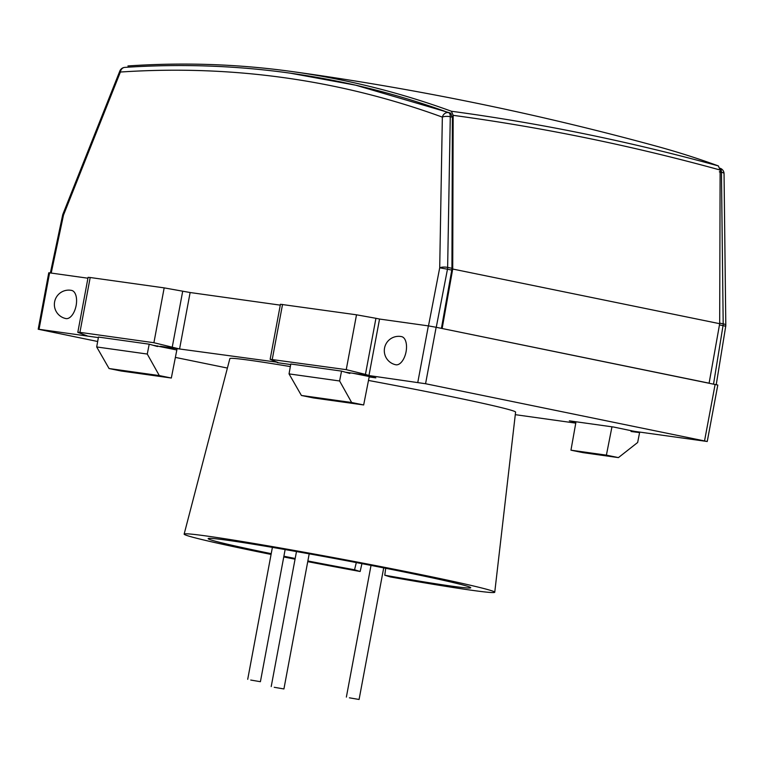 <?xml version="1.0" encoding="UTF-8"?>
<svg xmlns="http://www.w3.org/2000/svg" width="764" height="764" viewBox="0 0 764 764"><rect width="100%" height="100%" fill="white"/><g stroke="black" fill="none" stroke-linecap="round" stroke-linejoin="round"><path stroke-width="1.15" d="M290.702 73.239A2863.014 1485.187 102.7 0 1 353.952 84.794A2863.014 1485.187 102.7 0 1 448.592 112.652L450.617 113.11L452.383 117.198L450.273 116.72A5.749 1.824 -179 0 0 442.346 117.121A2857.264 1482.208 -77.3 0 0 284.771 77.785A2857.264 1482.208 -77.3 0 0 120.387 72.036A5.749 4.851 -93.8 0 1 124.799 67.394A5.749 5.749 0 0 0 119.843 71.004L62.944 214.101A5.749 5.749 0 0 0 62.658 215.028L50.376 272.958M442.346 117.121A5.749 4.899 -70 0 1 448.506 112.633A5.749 4.899 -70 0 1 448.592 112.652A5.749 2.951 -77.2 0 1 450.273 116.72L447.637 267.419A5.749 1.824 -179 0 0 439.711 267.811L442.346 117.121M291.199 71.434A2872.678 2872.678 0 0 1 656.744 146.287A2868.247 1489.533 101.6 0 1 718.361 165.912L720.127 170.009L719.678 323.697L709.107 383.175L442.146 328.51L452.718 269.033L453.167 115.345L451.4 111.248A2868.247 1489.533 -78.4 0 0 291.199 71.434A2868.247 1489.533 -78.4 0 0 127.932 65.952M351.641 402.504L301.408 395.466L289.04 373.892L339.608 380.978L351.641 402.504L363.664 404.958L369.26 376.509M363.664 404.958L313.431 397.929L301.408 395.466M109.061 368.534L96.694 346.961L147.271 354.047L159.304 375.573L109.061 368.534L121.094 370.998L171.327 378.027L176.914 349.578M570.956 450.187L582.98 452.641L618.42 457.607L606.396 455.143L570.956 450.187L576.008 421.766M606.396 455.143L611.964 426.799M96.694 346.961L98.46 337.067L149.209 344.182L157.508 346.522L157.632 345.901M289.04 373.892L290.798 363.998L341.546 371.113L349.845 373.453L349.979 372.832M618.42 457.607L637.654 442.49L639.592 432.615L631.054 431.507L631.207 430.629M441.42 328.358L451.772 270.093L447.475 269.214L439.711 267.811L428.489 325.894M452.718 269.033L719.678 323.697M631.093 431.278L637.186 432.128M159.304 375.573L171.327 378.027M149.209 344.182L147.271 354.047M341.546 371.113L339.608 380.978M450.617 113.11L355.757 85.205L290.358 73.182C236.133 65.589 180.944 63.66 124.799 67.394M436.254 327.307L447.475 269.214A5.749 2.98 101.6 0 0 447.637 267.419L451.944 268.298L452.383 117.198M451.944 268.298A5.749 2.98 101.6 0 1 451.772 270.093M713.538 384.082L723.03 325.636L725.724 326.247A5.749 5.749 0 0 0 725.8 325.254L724.052 173.667A5.749 1.729 179.3 0 0 721.445 172.253L719.344 171.862M119.843 71.004A5.749 1.423 -158.3 0 0 120.387 72.036L63.488 215.133L62.658 215.028M51.198 273.073L63.488 215.133A5.749 1.423 -158.3 0 1 62.944 214.101M725.8 325.254A5.749 1.729 179.3 0 0 723.193 323.841L721.445 172.253A5.749 3.018 -79.6 0 0 719.965 168.338M720.271 168.328A5.749 4.89 110 0 0 719.936 168.223L720.271 168.328A5.749 5.749 0 0 1 724.052 173.667M271.077 554.425A157.995 4.412 10.6 0 1 258.07 551.789A157.995 4.412 10.6 0 1 184.143 534.112A157.995 4.412 10.6 0 1 264.163 545.181A157.995 4.412 10.6 0 1 420.821 574.576A157.995 4.412 10.6 0 1 494.747 592.243L515.585 412.092A145.341 4.059 -169.4 0 0 447.58 395.847A145.341 4.059 -169.4 0 0 368.487 380.443M494.747 592.243A157.995 4.412 10.6 0 1 390.366 576.944L384.769 575.225L385.705 568.282M361.926 563.651L360.15 571.501A157.995 4.412 10.6 0 1 307.739 561.645M295.047 559.181A157.995 4.412 10.6 0 1 283.759 556.956M271.22 553.671A133.576 3.734 10.6 0 1 270.647 553.547A133.576 3.734 10.6 0 1 208.142 538.61A133.576 3.734 10.6 0 1 275.689 547.941A133.576 3.734 10.6 0 1 408.243 572.819A133.576 3.734 10.6 0 1 470.748 587.755A133.576 3.734 10.6 0 1 384.769 575.225M290.702 364.533L277.275 362.652C278.707 362.814 278.23 362.489 275.842 361.697L270.141 359.29L280.445 304.273L356.511 314.806L375.936 318.301L365.44 374.389L368.974 375.496L379.546 319.046L428.365 325.884L436.139 327.278L425.567 383.729L352.701 373.214L375.831 377.855L369.174 376.929M176.837 349.988L153.85 345.376M425.567 383.729L707.244 441.496L633.91 431.278L613.74 427.057L569.352 420.84L575.932 422.186M39.04 329.294L38.2 329.227L48.762 272.777L49.603 272.844L39.04 329.294L87.86 336.131L77.804 332.359L79.924 332.359L153.908 342.721L179.569 348.976L277.351 362.222M153.908 342.721L164.174 287.875L190.131 292.526L179.569 348.976L160.364 346.283M87.86 336.131L98.365 337.602M38.2 329.227L97.668 341.498M227.405 368.057L175.376 357.409M575.76 423.132L515.289 414.671M290.339 366.586A145.341 4.059 -169.4 0 0 229.859 358.622L184.143 534.112M375.936 318.301L379.546 319.046M365.44 374.389L346.245 369.652L270.141 359.29M278.125 362.652L277.275 362.652M190.131 292.526L280.273 305.142M71.615 290.416A14.363 14.363 0 0 0 54.664 301.608A14.363 14.363 0 0 0 65.847 318.559A14.363 7.459 -78.4 0 0 66.096 318.607A14.363 7.459 -78.4 0 0 76.133 305.524A14.363 7.459 -78.4 0 0 71.615 290.416A14.363 7.459 -78.4 0 0 71.377 290.377M49.603 272.844L87.936 278.211M436.139 327.278L717.807 385.046L707.244 441.496M77.804 332.359L88.099 277.342L90.19 277.513L79.924 332.359M164.174 287.875L90.19 277.513M360.15 571.501L354.553 569.782L356.31 562.571M354.553 569.782A133.576 3.734 10.6 0 1 307.873 560.967M295.181 558.484A133.576 3.734 10.6 0 1 283.893 556.23M401.549 336.618A14.363 14.363 0 0 0 384.55 348.05A14.363 14.363 0 0 0 395.79 364.762A14.363 7.459 -78.4 0 0 396.029 364.8A14.363 7.459 -78.4 0 0 406.028 351.956A14.363 7.459 -78.4 0 0 401.549 336.618A14.363 7.459 -78.4 0 0 401.31 336.571M346.197 372.307L352.701 373.214M631.159 430.896L633.919 431.192M349.396 697.818L359.08 699.471L349.396 697.818M250.726 680.046L260.409 681.698L250.726 680.046M274.238 687.294L283.921 688.947L274.238 687.294M720.127 170.009A2585.51 2059.591 64.8 0 0 586.666 137.998A2585.51 2059.591 64.8 0 0 453.167 115.345M451.4 111.248A2590.686 2063.726 -115.2 0 1 584.89 133.91A2590.686 2063.726 -115.2 0 1 718.361 165.912M719.678 323.124L723.193 323.841A5.749 2.98 -78.4 0 1 723.03 325.636L719.468 324.91M282.537 304.444L272.271 359.29M346.245 369.652L356.511 314.806M704.551 440.857L715.123 384.407M417.803 382.334L428.365 325.884M172.234 347.19L182.711 291.199M725.724 326.247L716.24 384.645M346.369 697.093L371.017 565.408M359.08 699.471L383.7 567.891M247.708 679.32L272.395 547.387M260.409 681.698L285.134 549.574M271.21 686.569L296.48 551.56M283.921 688.947L309.2 553.833"/></g></svg>
